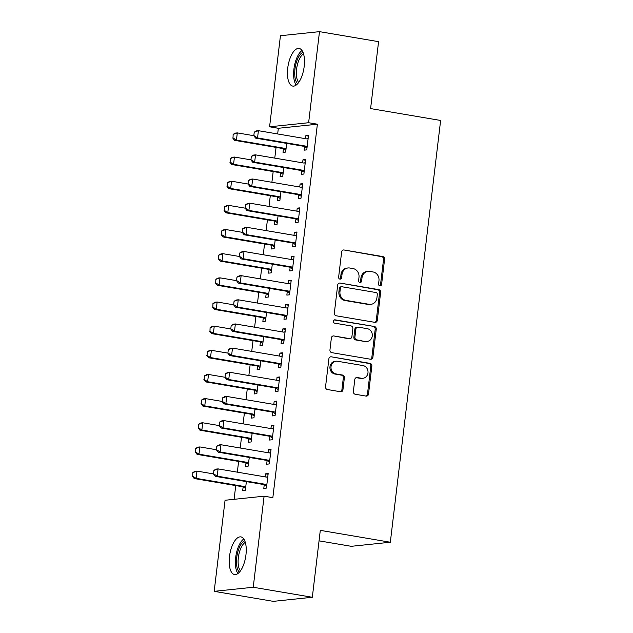 <?xml version="1.0" encoding="UTF-8"?>
<svg xmlns="http://www.w3.org/2000/svg" width="633" height="633" viewBox="0 0 633 633"><rect width="100%" height="100%" fill="white"/><g stroke="black" fill="none" stroke-linecap="round" stroke-linejoin="round"><path stroke-width="0.95" d="M379.879 285.879A1.677 1.511 84 0 0 381.58 284.478L384.587 259.285A2.397 2.16 84 0 0 382.72 256.547L344.059 249.988A2.397 2.16 84 0 0 341.63 251.997L338.623 277.191A1.677 1.511 84 0 0 340.301 279.121A1.677 1.511 84 0 0 341.63 277.697L342.018 274.437A7.683 6.923 84 0 1 348.095 267.965A7.683 6.923 84 0 1 349.796 268.02L353.016 268.566A7.683 6.923 84 0 1 358.99 277.317L358.602 280.577A1.677 1.511 84 0 0 360.28 282.508A1.677 1.511 84 0 0 361.609 281.092L361.997 277.832A7.683 6.923 84 0 1 368.074 271.351A7.683 6.923 84 0 1 369.775 271.407L372.995 271.953A7.683 6.923 84 0 1 378.961 280.704L378.574 283.964A1.677 1.511 84 0 0 379.879 285.879M379.713 285.839A1.677 1.511 84 0 0 380.528 284.589L383.535 259.388A2.397 2.16 84 0 0 381.667 256.658L344.059 249.988M339.763 279.066A1.677 1.511 84 0 0 340.578 277.808L340.965 274.548L342.018 274.437M359.742 282.453A1.677 1.511 84 0 0 360.549 281.194L360.937 277.934L361.997 277.832M229.486 556.573A19.085 8.023 99.6 0 1 240.912 536.903A19.085 8.023 99.6 0 1 245.952 554.856A19.085 8.023 99.6 0 1 234.526 574.535A19.085 8.023 99.6 0 1 229.486 556.573M287.73 68.119A19.085 8.023 99.6 0 1 299.156 48.448A19.085 8.023 99.6 0 1 304.196 66.402A19.085 8.023 99.6 0 1 292.77 86.08A19.085 8.023 99.6 0 1 287.73 68.119M353.372 391.518A2.397 2.16 84 0 0 355.232 394.248L366.08 396.092A2.397 2.16 84 0 0 368.509 394.082L371.848 366.103A2.397 2.16 84 0 0 369.981 363.366L331.32 356.814A2.397 2.16 84 0 0 328.891 358.816L325.552 386.795A2.397 2.16 84 0 0 327.419 389.532L340.522 391.756A2.397 2.16 84 0 0 342.951 389.746L344.376 377.774A2.397 2.16 84 0 0 342.516 375.037L336.012 373.937A6.425 5.792 84 0 1 330.98 367.409A6.425 5.792 84 0 1 336.107 361.206A6.425 5.792 84 0 1 337.531 361.253L362.986 365.565A6.425 5.792 84 0 1 368.018 372.101A6.425 5.792 84 0 1 362.891 378.297A6.425 5.792 84 0 1 361.467 378.249L357.226 377.537A2.397 2.16 84 0 0 354.796 379.539L353.372 391.518M264.096 496.185L253.24 587.258L214.191 591.333L225.055 500.26L264.096 496.185L272.847 497.673L317.386 124.203L308.627 122.723L269.587 126.79L280.443 35.725L319.491 31.65L308.627 122.723M319.491 31.65L378.574 41.667L370.598 108.583L440.623 120.46L390.332 542.236L320.298 530.367L312.322 597.275L253.24 587.258M374.878 322.347A2.397 2.16 84 0 0 377.308 320.338L380.639 292.359A2.397 2.16 84 0 0 378.779 289.621L340.111 283.07A2.397 2.16 84 0 0 337.682 285.072L334.343 313.058A2.397 2.16 84 0 0 336.21 315.788L374.878 322.347M376.247 329.231L372.908 357.21A2.397 2.16 84 0 1 370.479 359.22L331.811 352.66A2.397 2.16 84 0 1 329.951 349.93L331.375 337.951A2.397 2.16 84 0 1 333.805 335.949L349.487 338.608A2.397 2.16 84 0 0 351.916 336.598L352.866 328.654A2.397 2.16 84 0 0 350.999 325.916L334.675 323.147A1.677 1.511 84 0 1 334.699 319.815A1.677 1.511 84 0 1 335.071 319.831L374.38 326.493A2.397 2.16 84 0 1 376.247 329.231L375.187 329.342L371.856 357.321L372.908 357.21M319.048 540.843L351.283 546.311L390.332 542.236M267.102 460.634L266.683 464.203L269.318 463.926L271.043 449.43L268.408 449.707L268.052 452.722M246 462.834L245.572 466.402L248.215 466.125L249.252 457.445M272.87 412.32L272.443 415.889L275.078 415.612L276.811 401.116L274.168 401.393L273.812 404.408M251.76 414.52L251.341 418.089L253.975 417.812L255.012 409.132M278.631 364.007L278.204 367.575L280.838 367.298L282.571 352.803L279.928 353.079L279.572 356.094M257.52 366.206L257.101 369.775L259.736 369.498L260.772 360.818M284.391 315.693L283.964 319.261L286.599 318.985L288.332 304.489L285.689 304.766L285.333 307.78M263.281 317.893L262.861 321.461L265.496 321.184L266.533 312.504M290.151 267.379L289.724 270.948L292.359 270.671L294.092 256.175L291.449 256.452L291.093 259.467M269.049 269.579L268.621 273.147L271.256 272.87L272.293 264.19M295.912 219.065L295.484 222.634L298.127 222.357L299.852 207.861L297.217 208.138L296.853 211.153M274.809 221.265L274.382 224.834L277.017 224.557L278.053 215.877M301.672 170.752L301.245 174.32L303.887 174.043L305.612 159.548L302.978 159.825L302.614 162.839M280.569 172.951L280.142 176.52L282.777 176.243L283.813 167.563M317.386 124.203L278.338 128.277L277.658 133.959M276.059 147.386L274.777 158.115M273.179 171.543L271.897 182.272M270.299 195.7L269.017 206.429M267.419 219.857L266.137 230.586M264.539 244.014L263.257 254.743M261.658 268.17L260.377 278.9M258.778 292.327L257.496 303.057M255.898 316.484L254.616 327.214M253.018 340.641L251.736 351.378M250.138 364.798L248.856 375.535M247.258 388.955L245.976 399.692M244.378 413.112L243.096 423.849M241.497 437.268L240.216 448.006M238.617 461.425L237.335 472.163M235.737 485.582L234.099 499.318M283.449 148.795L283.022 152.363L285.657 152.086L286.694 143.406M304.552 146.595L304.125 150.163L306.768 149.886L308.493 135.391L305.858 135.668L305.494 138.682M277.689 197.108L277.262 200.677L279.897 200.4L280.933 191.72M298.792 194.909L298.365 198.477L301.007 198.2L302.732 183.705L300.097 183.981L299.733 186.996M271.929 245.422L271.502 248.991L274.136 248.714L275.173 240.034M293.032 243.222L292.604 246.791L295.247 246.514L296.972 232.018L294.337 232.295L293.973 235.31M266.169 293.736L265.741 297.304L268.376 297.027L269.413 288.347M287.271 291.536L286.844 295.105L289.479 294.828L291.212 280.332L288.569 280.609L288.213 283.624M260.4 342.049L259.981 345.618L262.616 345.341L263.652 336.661M281.511 339.85L281.084 343.418L283.719 343.141L285.451 328.646L282.809 328.923L282.453 331.937M254.64 390.363L254.221 393.932L256.856 393.655L257.892 384.975M275.751 388.164L275.323 391.732L277.958 391.455L279.691 376.959L277.048 377.236L276.692 380.251M248.88 438.677L248.453 442.245L251.095 441.969L252.132 433.288M269.982 436.477L269.563 440.046L272.198 439.769L273.931 425.273L271.288 425.55L270.932 428.565M243.119 486.991L242.692 490.559L245.335 490.282L246.372 481.602M264.222 484.791L263.803 488.36L266.438 488.083L268.163 473.587L265.528 473.864L265.172 476.878M312.322 597.275L273.282 601.35L214.191 591.333M278.338 128.277L269.587 126.79M305.858 135.668L308.406 136.103M302.978 159.825L305.525 160.26M300.097 183.981L302.645 184.417M297.217 208.138L299.765 208.574M294.337 232.295L296.885 232.73M291.449 256.452L294.005 256.887M288.569 280.609L291.125 281.044M285.689 304.766L288.244 305.201M282.809 328.923L285.364 329.358M279.928 353.079L282.484 353.515M277.048 377.236L279.604 377.672M274.168 401.393L276.724 401.828M271.288 425.55L273.844 425.985M268.408 449.707L270.964 450.142M265.528 473.864L268.083 474.299M368.074 271.351L367.013 271.462A7.683 6.923 84 0 0 360.937 277.934M348.095 267.965L347.042 268.076A7.683 6.923 84 0 0 340.965 274.548M374.871 322.347A2.397 2.16 84 0 0 376.247 320.448L379.586 292.47A2.397 2.16 84 0 0 377.719 289.732L340.111 283.07M377.323 294.456A1.677 1.511 84 0 0 376.018 292.541L342.081 286.789A1.677 1.511 84 0 0 340.38 288.197L339.968 291.631A7.683 6.923 84 0 0 345.935 300.382L369.134 304.315A7.683 6.923 84 0 0 370.835 304.37A7.683 6.923 84 0 0 376.912 297.898L377.323 294.456M341.709 286.773L340.649 286.884A1.677 1.511 84 0 0 339.32 288.3L340.38 288.197M370.835 304.37L369.783 304.481A7.683 6.923 84 0 1 368.082 304.426L344.882 300.493A7.683 6.923 84 0 1 338.916 291.742L339.32 288.3M370.479 359.22A2.397 2.16 84 0 0 371.856 357.321M333.805 335.949L348.435 338.71A2.397 2.16 84 0 0 348.965 338.734L350.017 338.623M334.2 319.974L374.38 326.493M365.763 341.361A6.425 5.792 84 0 0 367.18 341.409A6.425 5.792 84 0 0 372.315 335.205A6.425 5.792 84 0 0 367.275 328.677L358.302 327.158A2.397 2.16 84 0 0 355.873 329.16L354.923 337.104A2.397 2.16 84 0 0 356.79 339.842L364.703 341.472A6.425 5.792 84 0 0 366.127 341.519L367.18 341.409M357.772 327.142L356.719 327.253A2.397 2.16 84 0 0 354.82 329.271L355.873 329.16M364.703 341.472L355.738 339.953A2.397 2.16 84 0 1 353.871 337.215L354.82 329.271M375.187 329.342A2.397 2.16 84 0 0 373.328 326.604M362.891 378.297L361.839 378.407A6.425 5.792 84 0 1 360.414 378.36L356.173 377.648M336.107 361.206L335.055 361.316A6.425 5.792 84 0 0 329.92 367.512A6.425 5.792 84 0 0 334.96 374.048L336.012 373.937M340.514 391.756A2.397 2.16 84 0 0 341.899 389.857L343.323 377.885A2.397 2.16 84 0 0 341.456 375.147L334.96 374.048M366.08 396.092A2.397 2.16 84 0 0 367.457 394.193L370.796 366.214A2.397 2.16 84 0 0 368.928 363.477L331.32 356.814M233.134 134.346L233.023 137.931L233.134 134.346L235.405 133.096L237.304 132.898L236.441 140.146L284.589 148.312A2.445 2.208 -96 0 1 285.238 148.533L286.029 148.969M233.023 137.931L236.441 140.146L234.542 140.344L282.69 148.51A2.445 2.208 -96 0 1 283.339 148.731L285.894 150.124M253.817 135.699L237.304 132.898L233.45 134.307M232.707 137.97L234.542 140.344M306.507 138.849L308.113 138.572M254.244 132.139L253.809 135.763L254.244 132.139L256.507 130.896L258.414 130.699L306.554 138.856A2.445 2.208 84 0 0 307.234 138.856L308.097 138.706M307.14 146.769L306.34 146.334A2.445 2.208 84 0 0 305.692 146.104L257.544 137.947L255.645 138.144L253.809 135.763M306.997 147.924L304.441 146.532A2.445 2.208 84 0 0 303.793 146.302L255.645 138.144M254.561 132.107L258.414 130.699L257.544 137.947L254.126 135.731M230.254 158.503L230.143 162.088L230.254 158.503L232.525 157.253L234.424 157.055L233.561 164.303L281.709 172.469A2.445 2.208 -96 0 1 282.358 172.69L283.149 173.126M230.143 162.088L233.561 164.303L231.662 164.501L279.802 172.667A2.445 2.208 -96 0 1 280.459 172.888L283.014 174.281M250.937 159.856L234.424 157.055L230.57 158.464M229.826 162.127L231.662 164.501M227.374 182.66L227.263 186.244L227.374 182.66L229.644 181.41L231.543 181.212L230.681 188.46L278.821 196.626A2.445 2.208 -96 0 1 279.477 196.847L280.269 197.282M227.263 186.244L230.681 188.46L228.782 188.658L276.922 196.823A2.445 2.208 -96 0 1 277.578 197.045L280.134 198.438M248.057 184.013L231.543 181.212L227.69 182.621M226.946 186.284L228.782 188.658M303.626 163.013L305.233 162.728M251.364 156.296L250.929 159.92L251.364 156.296L253.627 155.053L255.526 154.856L303.674 163.021A2.445 2.208 84 0 0 304.354 163.013L305.217 162.863M304.259 170.926L303.46 170.491A2.445 2.208 84 0 0 302.811 170.261L254.664 162.103L252.765 162.301L250.929 159.92M304.117 172.081L301.561 170.688A2.445 2.208 84 0 0 300.912 170.459L252.765 162.301M251.681 156.264L255.526 154.856L254.664 162.103L251.246 159.888M300.746 187.17L302.352 186.885M248.484 180.452L248.049 184.076L248.484 180.452L250.747 179.21L252.646 179.012L300.794 187.178A2.445 2.208 84 0 0 301.466 187.17L302.337 187.02M301.379 195.083L300.58 194.648A2.445 2.208 84 0 0 299.931 194.418L251.784 186.26L249.885 186.458L248.049 184.076M301.237 196.238L298.681 194.845A2.445 2.208 84 0 0 298.032 194.616L249.885 186.458M248.801 180.421L252.646 179.012L251.784 186.26L248.365 184.045M297.645 83.722A16.513 6.947 99.6 0 1 296.845 82.796A16.513 6.947 99.6 0 1 295.461 65.974A16.513 6.947 99.6 0 1 302.978 52.278M303.547 53.884A15.287 6.433 -80.4 0 0 296.948 66.837A15.287 6.433 -80.4 0 0 298.325 81.91A15.287 6.433 -80.4 0 0 298.705 82.401M302.02 50.513A18.958 7.976 -80.4 0 0 294.25 66.821A18.958 7.976 -80.4 0 0 296.07 84.941A18.958 7.976 -80.4 0 0 296.165 85.075M239.401 572.177A16.513 6.947 99.6 0 1 238.601 571.251A16.513 6.947 99.6 0 1 237.217 554.429A16.513 6.947 99.6 0 1 244.734 540.732M245.295 542.339A15.287 6.433 -80.4 0 0 238.704 555.291A15.287 6.433 -80.4 0 0 240.081 570.365A15.287 6.433 -80.4 0 0 240.461 570.855M243.776 538.968A18.958 7.976 -80.4 0 0 236.006 555.276A18.958 7.976 -80.4 0 0 237.826 573.395A18.958 7.976 -80.4 0 0 237.921 573.53M224.493 206.817L224.383 210.401L224.493 206.817L226.764 205.567L228.663 205.369L227.801 212.617L275.941 220.782A2.445 2.208 -96 0 1 276.597 221.004L277.389 221.439M224.383 210.401L227.801 212.617L225.902 212.815L274.042 220.98A2.445 2.208 -96 0 1 274.69 221.202L277.254 222.594M245.177 208.17L228.663 205.369L224.81 206.777M224.066 210.441L225.902 212.815M221.613 230.974L221.503 234.558L221.613 230.974L223.884 229.724L225.783 229.526L224.921 236.774L273.06 244.939A2.445 2.208 -96 0 1 273.709 245.161L274.508 245.596M221.503 234.558L224.921 236.774L223.022 236.971L271.161 245.137A2.445 2.208 -96 0 1 271.81 245.359L274.374 246.751M242.297 232.327L225.783 229.526L221.93 230.934M221.186 234.598L223.022 236.971M297.866 211.327L299.472 211.042M245.596 204.617L245.169 208.233L245.596 204.617L247.867 203.367L249.766 203.169L297.914 211.335A2.445 2.208 84 0 0 298.586 211.327L299.456 211.177M298.499 219.24L297.7 218.804A2.445 2.208 84 0 0 297.051 218.575L248.904 210.417L247.005 210.615L245.169 208.233M298.357 220.395L295.801 219.002A2.445 2.208 84 0 0 295.152 218.773L247.005 210.615M245.913 204.578L249.766 203.169L248.904 210.417L245.485 208.202M294.986 235.484L296.592 235.199M242.716 228.774L242.289 232.39L242.716 228.774L244.987 227.524L246.886 227.326L295.033 235.492A2.445 2.208 84 0 0 295.706 235.484L296.576 235.334M295.619 243.396L294.82 242.961A2.445 2.208 84 0 0 294.171 242.732L246.023 234.574L244.124 234.772L242.289 232.39M295.476 244.552L292.921 243.159A2.445 2.208 84 0 0 292.272 242.93L244.124 234.772M243.032 228.735L246.886 227.326L246.023 234.574L242.605 232.358M218.733 255.131L218.622 258.715L218.733 255.131L221.004 253.88L222.903 253.683L222.041 260.931L270.18 269.096A2.445 2.208 -96 0 1 270.829 269.318L271.628 269.753M218.622 258.715L222.041 260.931L220.142 261.128L268.281 269.294A2.445 2.208 -96 0 1 268.93 269.516L271.494 270.908M239.416 256.484L222.903 253.683L219.05 255.099M218.306 258.755L220.142 261.128M292.106 259.641L293.712 259.356M239.836 252.931L239.409 256.547L239.836 252.931L242.107 251.681L244.006 251.483L292.153 259.649A2.445 2.208 84 0 0 292.826 259.641L293.696 259.49M292.731 267.553L291.94 267.118A2.445 2.208 84 0 0 291.291 266.889L243.143 258.731L241.244 258.929L239.409 256.547M292.596 268.709L290.041 267.316A2.445 2.208 84 0 0 289.392 267.094L241.244 258.929M240.152 252.891L244.006 251.483L243.143 258.731L239.725 256.515M215.853 279.288L215.734 282.872L215.853 279.288L218.124 278.037L220.023 277.84L219.16 285.087L267.3 293.253A2.445 2.208 -96 0 1 267.949 293.475L268.748 293.91M215.734 282.872L219.16 285.087L217.261 285.285L265.401 293.451A2.445 2.208 -96 0 1 266.05 293.672L268.614 295.065M236.536 280.641L220.023 277.84L216.169 279.256M215.418 282.911L217.261 285.285M289.226 283.798L290.832 283.513M236.956 277.088L236.528 280.712L236.956 277.088L239.227 275.838L241.126 275.64L289.273 283.806A2.445 2.208 84 0 0 289.946 283.798L290.816 283.647M289.851 291.71L289.059 291.275A2.445 2.208 84 0 0 288.411 291.045L240.263 282.888L238.364 283.086L236.528 280.712M289.716 292.865L287.16 291.473A2.445 2.208 84 0 0 286.504 291.251L238.364 283.086M237.272 277.048L241.126 275.64L240.263 282.888L236.845 280.672M212.973 303.444L212.854 307.029L212.973 303.444L215.244 302.194L217.143 301.996L216.28 309.244L264.42 317.41A2.445 2.208 -96 0 1 265.069 317.631L265.868 318.067M212.854 307.029L216.28 309.244L214.381 309.442L262.521 317.608A2.445 2.208 -96 0 1 263.17 317.829L265.733 319.222M233.656 304.797L217.143 301.996L213.289 303.413M212.538 307.068L214.381 309.442M286.345 307.954L287.952 307.67M234.075 301.245L233.648 304.869L234.075 301.245L236.346 299.995L238.245 299.797L286.393 307.962A2.445 2.208 84 0 0 287.065 307.954L287.936 307.804M286.971 315.867L286.179 315.432A2.445 2.208 84 0 0 285.523 315.21L237.383 307.045L235.484 307.242L233.648 304.869M286.836 317.022L284.28 315.63A2.445 2.208 84 0 0 283.624 315.408L235.484 307.242M234.392 301.205L238.245 299.797L237.383 307.045L233.965 304.829M210.093 327.601L209.974 331.194L210.093 327.601L212.364 326.351L214.263 326.153L213.4 333.401L261.54 341.567A2.445 2.208 -96 0 1 262.189 341.788L262.988 342.224M209.974 331.194L213.4 333.401L211.501 333.599L259.641 341.765A2.445 2.208 -96 0 1 260.29 341.986L262.853 343.379M230.776 328.954L214.263 326.153L210.409 327.57M209.658 331.225L211.501 333.599M283.465 332.111L285.072 331.827M231.195 325.402L230.768 329.025L231.195 325.402L233.466 324.151L235.365 323.954L283.513 332.119A2.445 2.208 84 0 0 284.185 332.111L285.056 331.961M284.09 340.024L283.299 339.589A2.445 2.208 84 0 0 282.642 339.367L234.503 331.201L232.604 331.399L230.768 329.025M283.956 341.179L281.392 339.786A2.445 2.208 84 0 0 280.743 339.565L232.604 331.399M231.512 325.362L235.365 323.954L234.503 331.201L231.085 328.986M207.213 351.758L207.094 355.35L207.213 351.758L209.483 350.508L211.382 350.31L210.52 357.558L258.66 365.724A2.445 2.208 -96 0 1 259.308 365.945L260.108 366.38M207.094 355.35L210.52 357.558L208.621 357.756L256.761 365.921A2.445 2.208 -96 0 1 257.409 366.143L259.973 367.536M227.896 353.111L211.382 350.31L207.529 351.726M206.777 355.382L208.621 357.756M280.585 356.268L282.191 355.983M228.315 349.558L227.888 353.182L228.315 349.558L230.586 348.308L232.485 348.11L280.633 356.276A2.445 2.208 84 0 0 281.305 356.268L282.176 356.118M281.21 364.181L280.411 363.746A2.445 2.208 84 0 0 279.762 363.524L231.623 355.358L229.724 355.556L227.888 353.182M281.076 365.336L278.512 363.943A2.445 2.208 84 0 0 277.863 363.722L229.724 355.556M228.632 349.519L232.485 348.11L231.623 355.358L228.204 353.143M204.332 375.915L204.214 379.507L204.332 375.915L206.603 374.665L208.502 374.467L207.64 381.715L255.779 389.881A2.445 2.208 -96 0 1 256.428 390.102L257.227 390.537M204.214 379.507L207.64 381.715L205.741 381.913L253.88 390.078A2.445 2.208 -96 0 1 254.529 390.3L257.093 391.692M225.016 377.268L208.502 374.467L204.649 375.883M203.897 379.539L205.741 381.913M277.705 380.425L279.311 380.14M225.435 373.715L225.008 377.339L225.435 373.715L227.706 372.465L229.605 372.267L277.752 380.433A2.445 2.208 84 0 0 278.425 380.425L279.295 380.275M278.33 388.338L277.531 387.902A2.445 2.208 84 0 0 276.882 387.681L228.742 379.515L226.843 379.713L225.008 377.339M278.196 389.493L275.632 388.1A2.445 2.208 84 0 0 274.983 387.879L226.843 379.713M225.752 373.676L229.605 372.267L228.742 379.515L225.324 377.3M201.452 400.072L201.334 403.664L201.452 400.072L203.723 398.822L205.622 398.624L204.76 405.872L252.899 414.037A2.445 2.208 -96 0 1 253.548 414.259L254.347 414.694M201.334 403.664L204.76 405.872L202.853 406.07L251 414.235A2.445 2.208 -96 0 1 251.649 414.457L254.213 415.849M222.136 401.425L205.622 398.624L201.769 400.04M201.017 403.696L202.853 406.07M274.825 404.582L276.431 404.297M222.555 397.872L222.12 401.496L222.555 397.872L224.826 396.622L226.725 396.424L274.864 404.59A2.445 2.208 84 0 0 275.545 404.59L276.415 404.432M275.45 412.494L274.651 412.059A2.445 2.208 84 0 0 274.002 411.838L225.862 403.672L223.963 403.87L222.12 401.496M275.315 413.65L272.752 412.257A2.445 2.208 84 0 0 272.103 412.036L223.963 403.87M222.871 397.833L226.725 396.424L225.862 403.672L222.436 401.457M198.572 424.229L198.453 427.821L198.572 424.229L200.843 422.979L202.742 422.781L201.872 430.029L250.019 438.194A2.445 2.208 -96 0 1 250.668 438.416L251.467 438.851M198.453 427.821L201.872 430.029L199.973 430.226L248.12 438.392A2.445 2.208 -96 0 1 248.769 438.614L251.325 440.006M219.247 425.582L202.742 422.781L198.889 424.197M198.137 427.853L199.973 430.226M271.945 428.739L273.551 428.454M219.675 422.029L219.24 425.653L219.675 422.029L221.946 420.779L223.845 420.581L271.984 428.747A2.445 2.208 84 0 0 272.665 428.747L273.535 428.588M272.57 436.651L271.771 436.216A2.445 2.208 84 0 0 271.122 435.995L222.982 427.829L221.083 428.027L219.24 425.653M272.435 437.807L269.872 436.414A2.445 2.208 84 0 0 269.223 436.192L221.083 428.027M219.991 421.989L223.845 420.581L222.982 427.829L219.556 425.613M195.692 448.386L195.573 451.978L195.692 448.386L197.963 447.135L199.862 446.938L198.991 454.185L247.139 462.351A2.445 2.208 -96 0 1 247.788 462.573L248.587 463.008M195.573 451.978L198.991 454.185L197.092 454.383L245.24 462.549A2.445 2.208 -96 0 1 245.889 462.77L248.445 464.163M216.367 449.739L199.862 446.938L196.008 448.354M195.257 452.009L197.092 454.383M269.057 452.896L270.671 452.611M216.795 446.186L216.359 449.81L216.795 446.186L219.065 444.936L220.964 444.738L269.104 452.904A2.445 2.208 84 0 0 269.785 452.904L270.647 452.745M269.69 460.808L268.89 460.373A2.445 2.208 84 0 0 268.242 460.151L220.102 451.986L218.203 452.184L216.359 449.81M269.555 461.963L266.991 460.571A2.445 2.208 84 0 0 266.343 460.349L218.203 452.184M217.111 446.146L220.964 444.738L220.102 451.986L216.676 449.77M192.812 472.542L192.693 476.135L192.812 472.542L195.083 471.292L196.982 471.094L196.111 478.342L244.259 486.508A2.445 2.208 -96 0 1 244.908 486.73L245.707 487.165M192.693 476.135L196.111 478.342L194.212 478.54L242.36 486.706A2.445 2.208 -96 0 1 243.009 486.927L245.564 488.32M213.487 473.895L196.982 471.094L193.128 472.511M192.377 476.166L194.212 478.54M266.176 477.053L267.783 476.768M213.914 470.343L213.479 473.967L213.914 470.343L216.185 469.093L218.084 468.895L266.224 477.06A2.445 2.208 84 0 0 266.904 477.06L267.767 476.902M266.81 484.965L266.01 484.53A2.445 2.208 84 0 0 265.362 484.308L217.222 476.143L215.323 476.34L213.479 473.967M266.675 486.12L264.111 484.728A2.445 2.208 84 0 0 263.463 484.506L215.323 476.34M214.231 470.311L218.084 468.895L217.222 476.143L213.796 473.927M380.528 284.589L381.58 284.478M340.578 277.808L341.63 277.697M360.549 281.194L361.609 281.092M381.667 256.658L382.72 256.547M383.535 259.388L384.587 259.285M377.719 289.732L378.779 289.621M379.586 292.47L380.639 292.359M376.247 320.448L377.308 320.338M338.916 291.742L339.968 291.631M344.882 300.493L345.935 300.382M368.082 304.426L369.134 304.315M348.435 338.71L349.487 338.608M334.335 319.91L335.071 319.831M353.871 337.215L354.923 337.104M355.738 339.953L356.79 339.842M356.181 377.64L357.226 377.537M360.414 378.36L361.467 378.249M341.456 375.147L342.516 375.037M343.323 377.885L344.376 377.774M341.899 389.857L342.951 389.746M368.928 363.477L369.981 363.366M370.796 366.214L371.848 366.103M367.457 394.193L368.509 394.082M283.339 148.731L285.238 148.533M282.69 148.51L284.589 148.312M305.692 146.104L303.793 146.302M306.34 146.334L304.441 146.532M280.459 172.888L282.358 172.69M279.802 172.667L281.709 172.469M277.578 197.045L279.477 196.847M276.922 196.823L278.821 196.626M302.811 170.261L300.912 170.459M303.46 170.491L301.561 170.688M299.931 194.418L298.032 194.616M300.58 194.648L298.681 194.845M274.69 221.202L276.597 221.004M274.042 220.98L275.941 220.782M271.81 245.359L273.709 245.161M271.161 245.137L273.06 244.939M297.051 218.575L295.152 218.773M297.7 218.804L295.801 219.002M294.171 242.732L292.272 242.93M294.82 242.961L292.921 243.159M268.93 269.516L270.829 269.318M268.281 269.294L270.18 269.096M291.291 266.889L289.392 267.094M291.94 267.118L290.041 267.316M266.05 293.672L267.949 293.475M265.401 293.451L267.3 293.253M288.411 291.045L286.504 291.251M289.059 291.275L287.16 291.473M263.17 317.829L265.069 317.631M262.521 317.608L264.42 317.41M285.523 315.21L283.624 315.408M286.179 315.432L284.28 315.63M260.29 341.986L262.189 341.788M259.641 341.765L261.54 341.567M282.642 339.367L280.743 339.565M283.299 339.589L281.392 339.786M257.409 366.143L259.308 365.945M256.761 365.921L258.66 365.724M279.762 363.524L277.863 363.722M280.411 363.746L278.512 363.943M254.529 390.3L256.428 390.102M253.88 390.078L255.779 389.881M276.882 387.681L274.983 387.879M277.531 387.902L275.632 388.1M251.649 414.457L253.548 414.259M251 414.235L252.899 414.037M274.002 411.838L272.103 412.036M274.651 412.059L272.752 412.257M248.769 438.614L250.668 438.416M248.12 438.392L250.019 438.194M271.122 435.995L269.223 436.192M271.771 436.216L269.872 436.414M245.889 462.77L247.788 462.573M245.24 462.549L247.139 462.351M268.242 460.151L266.343 460.349M268.89 460.373L266.991 460.571M243.009 486.927L244.908 486.73M242.36 486.706L244.259 486.508M265.362 484.308L263.463 484.506M266.01 484.53L264.111 484.728"/></g></svg>
